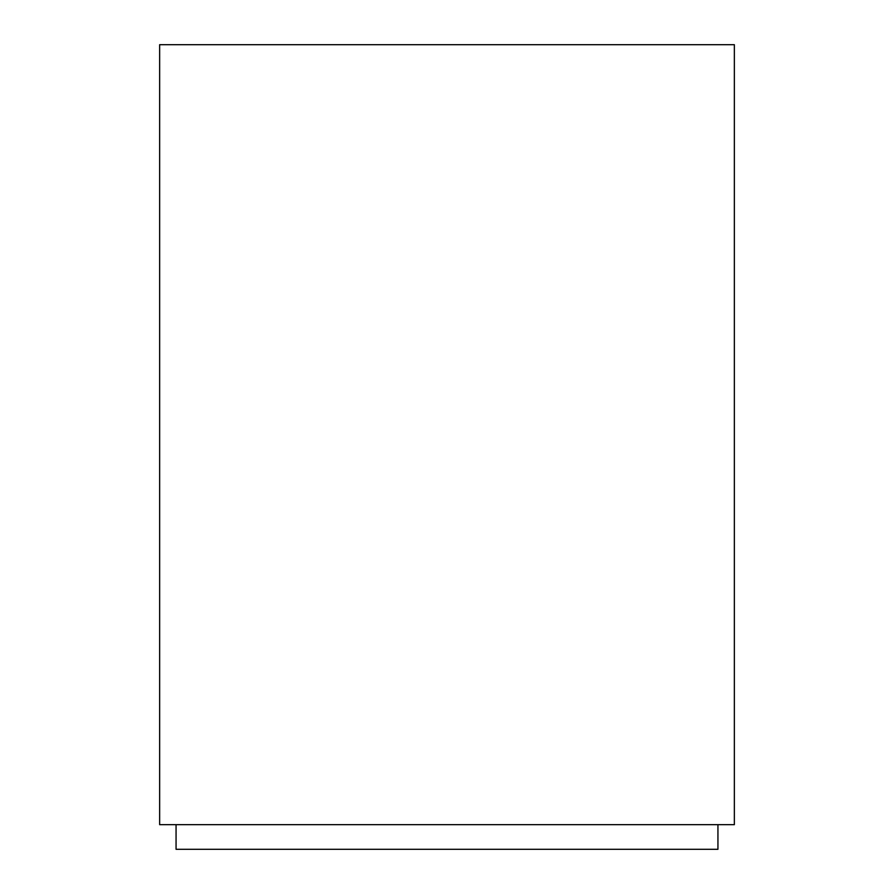 <?xml version="1.0" encoding="UTF-8"?>
<svg xmlns="http://www.w3.org/2000/svg" width="894" height="894" viewBox="0 0 894 894"><rect width="100%" height="100%" fill="white"/><g stroke="black" fill="none" stroke-linecap="round" stroke-linejoin="round"><path stroke-width="1.34" d="M159.646 824.67L734.354 824.67L734.354 44.7L159.646 44.7L159.646 824.67M717.938 849.3L176.062 849.3L717.938 849.3L717.938 824.67M176.062 849.3L176.062 824.67"/></g></svg>
